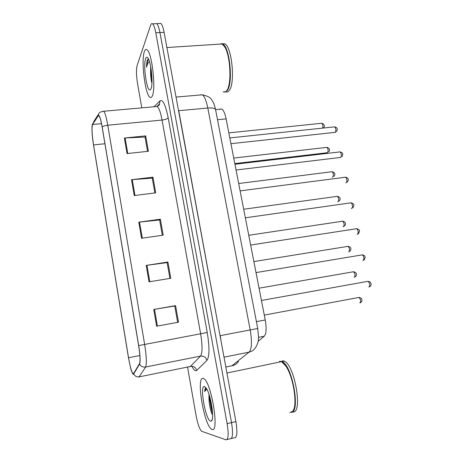<?xml version="1.0" encoding="UTF-8"?>
<svg xmlns="http://www.w3.org/2000/svg" width="463" height="463" viewBox="0 0 463 463"><rect width="100%" height="100%" fill="white"/><g stroke="black" fill="none" stroke-linecap="round" stroke-linejoin="round"><path stroke-width="0.69" d="M220.249 109.06L221.841 109.071C223.583 110.287 225.001 113.562 226.112 118.898L265.235 319.979C266.659 328.377 266.329 333.794 264.257 336.231L258.198 341.26M212.083 429.438C219.549 433.322 211.591 383.214 204.09 378.861L202.927 378.364C196.121 377.102 203.847 424.05 211.325 429.022L212.083 429.438C219.549 433.322 211.591 383.214 204.09 378.861L202.927 378.364C196.121 377.102 203.847 424.05 211.325 429.022L212.083 429.438M152.31 95.945C156.083 88.942 152.003 52.684 147.055 49.807C145.978 48.968 145.075 49.57 144.363 51.613C140.943 60.375 145.041 94.122 149.844 97.178C150.788 97.93 151.609 97.519 152.31 95.945C156.083 88.942 152.003 52.684 147.055 49.807C145.978 48.968 145.075 49.57 144.363 51.613C140.943 60.375 145.041 94.122 149.844 97.178C150.788 97.93 151.609 97.519 152.31 95.945M133.327 373.959L132.823 373.606C131.388 371.28 129.953 365.99 128.529 357.725L93.532 144.919C91.969 134.397 91.639 127.591 92.554 124.501L98.231 115.819L99.076 115.912C100.077 117.365 101.102 121.109 102.144 127.134L138.622 345.601C140.115 355.196 140.411 361.221 139.508 363.675L133.327 373.959M133.396 374.376L139.594 364.115C140.515 361.603 140.214 355.428 138.686 345.589L102.178 126.995C100.627 118.337 99.29 114.471 98.173 115.397L92.496 124.107L92.073 125.878C91.755 130.485 92.235 136.874 93.503 145.035L128.477 357.737L130.346 366.916C131.567 371.685 132.58 374.168 133.396 374.376M212.558 413.181L208.9 396.531M152.003 80.77L150.672 69.01M227.009 439.537L230.25 438.762C232.767 438.623 233.196 433.246 231.529 422.626L159.949 32.56C159.023 27.722 157.952 24.747 156.737 23.642L155.412 23.711M187.567 367.257L196.092 415.554C197.672 423.813 199.507 429.051 201.584 431.279L225.932 439.792C228.398 439.665 228.803 434.282 227.13 423.645L155.782 32.804C154.856 27.954 153.803 24.973 152.611 23.862C151.818 23.243 151.152 23.717 150.614 25.28L137.135 65.445C136.145 69.595 136.278 75.689 137.54 83.722L141.8 107.862M124.373 138.032L145.677 135.879L148.391 151.274L127.036 153.577L124.373 138.032L125.108 137.98L127.776 153.496M146.21 265.403L167.907 262.017L170.772 278.28L149.028 281.828L146.21 265.403L146.962 265.293L149.78 281.707M153.762 309.458L175.593 305.632L178.51 322.196L156.633 326.189L153.762 309.458L154.52 309.33L157.391 326.05M131.521 179.713L152.952 177.161L155.713 192.839L134.235 195.542L131.521 179.713L132.262 179.644L134.976 195.45M138.796 222.165L160.36 219.202L163.173 235.163L141.562 238.283L138.796 222.165L139.542 222.072L142.309 238.179M160.36 219.202L159.642 220.075M162.322 235.291L159.625 219.977L139.542 222.072M152.952 177.161L152.281 178.267M154.868 192.944L152.258 178.139L132.262 179.644M175.593 305.632L174.771 306.02M177.647 322.352L174.765 305.991L154.52 309.33M167.907 262.017L167.137 262.654M169.915 278.419L167.126 262.59L146.962 265.293M145.677 135.879L145.052 137.198M147.547 151.36L145.029 137.042L125.108 137.98M211.539 405.675L212.031 407.718M231.344 438.502L234.544 437.743C237.12 437.587 237.571 432.21 235.904 421.619L164.099 32.317C163.173 27.491 162.091 24.522 160.852 23.416L159.492 23.491M230.25 438.762C232.767 438.623 233.196 433.246 231.529 422.626L159.949 32.56C159.023 27.722 157.952 24.747 156.737 23.642L152.611 23.862M291.152 412.371C300.875 412.701 292.199 364.966 282.008 361.539L279.53 361.308M209.033 394.47L209.033 394.557C208.726 401.311 209.658 407.718 211.822 413.777L212.604 414.651M210.601 421.18L211.273 421.093C214.624 420.091 211.122 395.801 206.602 388.694L204.386 386.483C199.391 385.349 205.636 420.427 210.601 421.18M206.035 387.809C205.288 388.011 204.82 389.227 204.64 391.461L206.868 389.175M292.489 411.867C303.265 415.056 294.943 364.78 284.132 361.094L282.436 360.7M293.392 410.073C297.796 403.314 293.241 376.332 286.024 366.152L282.644 362.35M281.406 361.661L280.132 361.441M289.89 412.475L292.367 411.584C298.039 407.122 293.71 377.085 285.793 365.996L281.539 361.638L279.849 361.238M204.64 391.461L206.133 387.953M212.199 409.014L210.995 401.843M212.575 413.557C211.093 408.864 210.179 403.389 209.837 397.121M223.079 91.9L225.678 91.772L226.806 90.563C231.714 84.579 230.591 56.509 224.908 47.151L222.182 43.968L219.474 44.141M226.731 90.667L226.992 90.32C231.853 84.388 230.742 56.613 225.111 47.353L224.908 47.151M224.705 92.206L227.258 90.522C233.352 83.305 229.793 46.694 222.639 43.939L221.025 43.609M225.915 91.871C227.142 92.322 228.265 91.819 229.301 90.349C235.447 83.132 231.905 46.555 224.705 43.806L222.292 43.771M150.66 66.493L150.614 69.844L150.84 67.482M148.438 58.94L147.384 59.993C146.852 61.538 146.58 63.963 146.574 67.257C147.263 64.363 148.189 62.436 149.358 61.486M151.025 88.774C153.195 84.445 151.442 64.149 148.386 58.83C147.275 56.793 146.354 56.735 145.625 58.668C142.928 65.248 146.864 92.102 150.197 89.863L151.025 88.774M150.614 69.844C150.504 74.572 150.845 78.745 151.65 82.362M146.574 67.257C146.916 63.136 147.581 60.456 148.571 59.212M258.568 337.348L264.257 336.231M256.415 321.64L265.235 319.979M217.512 119.738L226.112 118.898M128.529 357.725L139.861 355.532M102.178 126.995C103.278 126.115 105.142 125.525 107.757 125.224L144.641 344.414C146.522 356.464 146.852 363.999 145.631 367.02L138.923 377.125M190.073 366.754L200.525 356.099C202.505 352.991 202.539 345.56 200.641 333.811L162.067 120.056C160.678 112.723 159.098 108.197 157.322 106.478C159.145 105.142 159.862 104.424 159.475 104.325L160.019 100.865C162.826 99.192 165.546 104.829 168.179 117.776L207.233 332.503C209.629 347.285 209.531 356.579 206.932 360.393L196.723 370.429C195.427 371.529 193.847 370.163 191.977 366.32M133.743 374.116C135.011 376.274 136.886 377.171 139.369 376.824L190.744 366.412C193.783 366.111 195.774 367.448 196.723 370.429M207.233 332.503L138.686 345.589M102.636 111.294L103.839 111.247C105.142 113.053 106.444 117.712 107.757 125.224L162.067 120.056C165.262 119.651 167.299 118.893 168.179 117.776M98.173 115.397L98.463 114.303L93.775 121.537M206.932 360.393C205.902 357.222 203.766 355.787 200.525 356.099L145.631 367.02C142.969 367.385 140.96 366.418 139.594 364.115M92.496 124.107L92.149 125.276M154 106.774L160.019 100.865M227.13 423.645L235.904 421.619M155.782 32.804L164.099 32.317M98.231 115.819L98.937 115.756M92.554 124.501L101.501 123.656M93.532 144.919L104.916 143.75M231.65 365.984L249.129 352.123L224.023 357.187M215.625 109.951L257.735 328.493L258.557 337.776C258.487 341.439 257.497 344.686 255.588 347.522C254.094 349.97 251.936 351.504 249.129 352.123C251.785 348.98 252.138 341.584 250.194 329.922L220.243 335.669L221.111 341.41M238.474 361.383C237.073 363.646 235.082 365.064 232.49 365.648L225.834 367.02M257.735 328.493L250.194 329.922L207.806 108.018L178.735 110.686L220.058 335.704M202.395 94.805C207.586 95.951 210.677 97.652 211.672 99.91C213.293 101.976 214.577 105.147 215.526 109.43C214.693 108.168 212.118 107.7 207.806 108.018C206.353 100.865 204.553 96.46 202.395 94.805L176.044 97.068M177.647 105.767L178.556 110.703M200.271 94.846L201.937 94.846M359.884 303.016C361.042 301.245 360.746 299.387 358.999 297.431L358.431 297.541M368.866 287.077L368.953 287.06C370.192 285.22 369.902 283.304 368.085 281.307L367.448 281.423M354.218 277.296L354.34 277.279C355.468 275.473 355.19 273.633 353.512 271.746L352.951 271.845M348.639 251.855L348.859 251.82C349.953 249.985 349.692 248.156 348.083 246.339L347.534 246.426M343.124 226.685L343.436 226.639C344.501 224.769 344.258 222.952 342.713 221.192L342.174 221.273M337.672 201.781L338.071 201.723C339.101 199.825 338.875 198.019 337.394 196.318L336.873 196.393M362.98 260.582L363.171 260.547C364.375 258.667 364.103 256.768 362.361 254.847L361.742 254.951M357.164 234.382L357.459 234.336C358.622 232.42 358.374 230.533 356.701 228.681L356.099 228.774M351.411 208.472L351.811 208.414C352.939 206.457 352.702 204.588 351.104 202.8L350.514 202.881M209.241 395.107L212.407 410.994M151.175 69.589L151.916 77.257M332.278 177.138L332.764 177.074C333.765 175.141 333.551 173.353 332.127 171.709L331.624 171.773M234.805 163.595L327.515 152.692C328.481 150.724 328.284 148.947 326.919 147.356L326.432 147.408M322.636 128.106C323.18 125.948 322.89 124.333 321.762 123.251L321.293 123.303M345.722 182.839L346.22 182.775C347.314 180.79 347.094 178.932 345.566 177.202L344.993 177.277M236.055 170.014L340.693 157.42C341.752 155.4 341.549 153.554 340.085 151.881L339.535 151.945M230.933 143.698L335.229 132.343C336.254 130.294 336.063 128.459 334.656 126.839L334.13 126.891M215.608 109.656L221.841 109.071M132.823 373.606L133.842 373.398M157.322 106.478L103.839 111.247C100.76 111.589 98.966 112.613 98.463 114.303M159.44 104.036L157.478 105.923M160.852 23.416L156.737 23.642M264.286 315.089L358.999 297.431C361.059 297.958 361.997 298.704 361.811 299.665C362.193 300.707 361.817 301.702 360.689 302.652M369.839 286.661C370.938 285.74 371.314 284.733 370.967 283.64C370.192 282.355 371.216 282.187 368.085 281.307L261.439 300.47M259.048 288.189L353.512 271.746C355.543 272.279 356.464 273.025 356.267 273.969C356.579 275.028 356.244 275.989 355.243 276.857M253.874 261.583L348.083 246.339C352.03 247.248 351.047 249.841 349.849 251.34M248.753 235.273L342.713 221.192C346.66 222.095 345.485 224.792 344.501 226.094M243.688 209.247L337.394 196.318C340.311 197.186 340.913 198.789 339.2 201.133M364.15 260.084L365.185 257.185C364.485 255.964 365.4 255.692 362.361 254.847L256.016 272.597M358.518 233.809L359.467 231.037C359.716 230.076 358.79 229.289 356.701 228.681L250.657 245.043M352.939 207.829C354.34 205.121 354.617 203.946 351.104 202.8L245.355 217.801M212.135 419.652L211.273 421.093M284.132 361.094L282.008 361.539M281.539 361.638L226.945 373.033M150.979 88.879L150.197 89.863M224.705 43.806L222.639 43.939M222.182 43.968L166.906 47.527M238.682 183.516L332.127 171.709C334.975 172.635 335.582 174.215 333.95 176.432M332.775 177.074L332.312 177.132M233.728 158.057L326.919 147.356C329.685 148.328 330.298 149.879 328.753 152.003M228.832 132.875L321.762 123.251C324.465 124.292 325.078 125.814 323.602 127.834M347.418 182.138C348.622 179.661 349.096 178.33 345.566 177.202L240.118 190.878M341.943 156.737C342.99 154.451 343.598 152.981 340.085 151.881L234.932 164.255M335.148 132.401L335.565 132.279M336.526 131.619C337.429 129.49 338.169 127.927 334.656 126.839L229.816 137.933"/></g></svg>
